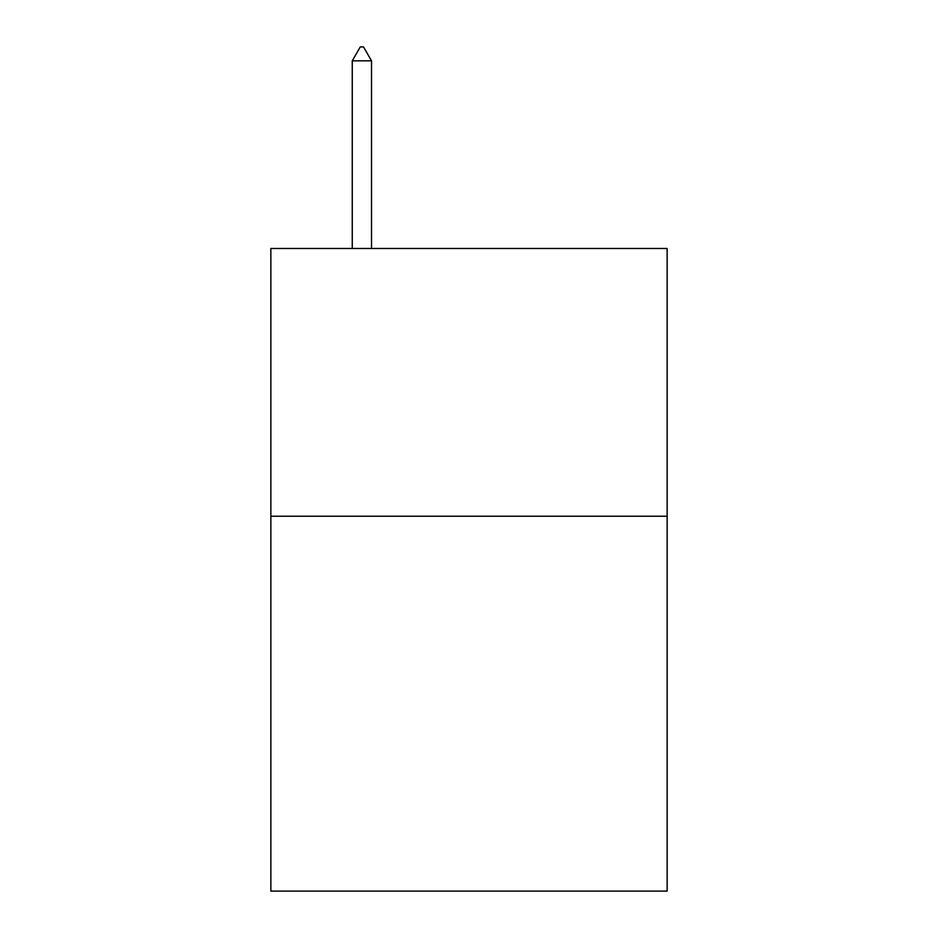 <?xml version="1.0" encoding="UTF-8"?>
<svg xmlns="http://www.w3.org/2000/svg" width="938" height="938" viewBox="0 0 938 938"><rect width="100%" height="100%" fill="white"/><g stroke="black" fill="none" stroke-linecap="round" stroke-linejoin="round"><path stroke-width="1.41" d="M667.141 516.228L667.141 891.1L270.859 891.1L270.859 248.476L667.141 248.476L667.141 516.228L270.859 516.228M371.53 60.829L363.498 46.9L360.286 46.9L352.254 60.829L371.53 60.829L371.53 248.476M352.254 60.829L352.254 248.476"/></g></svg>
